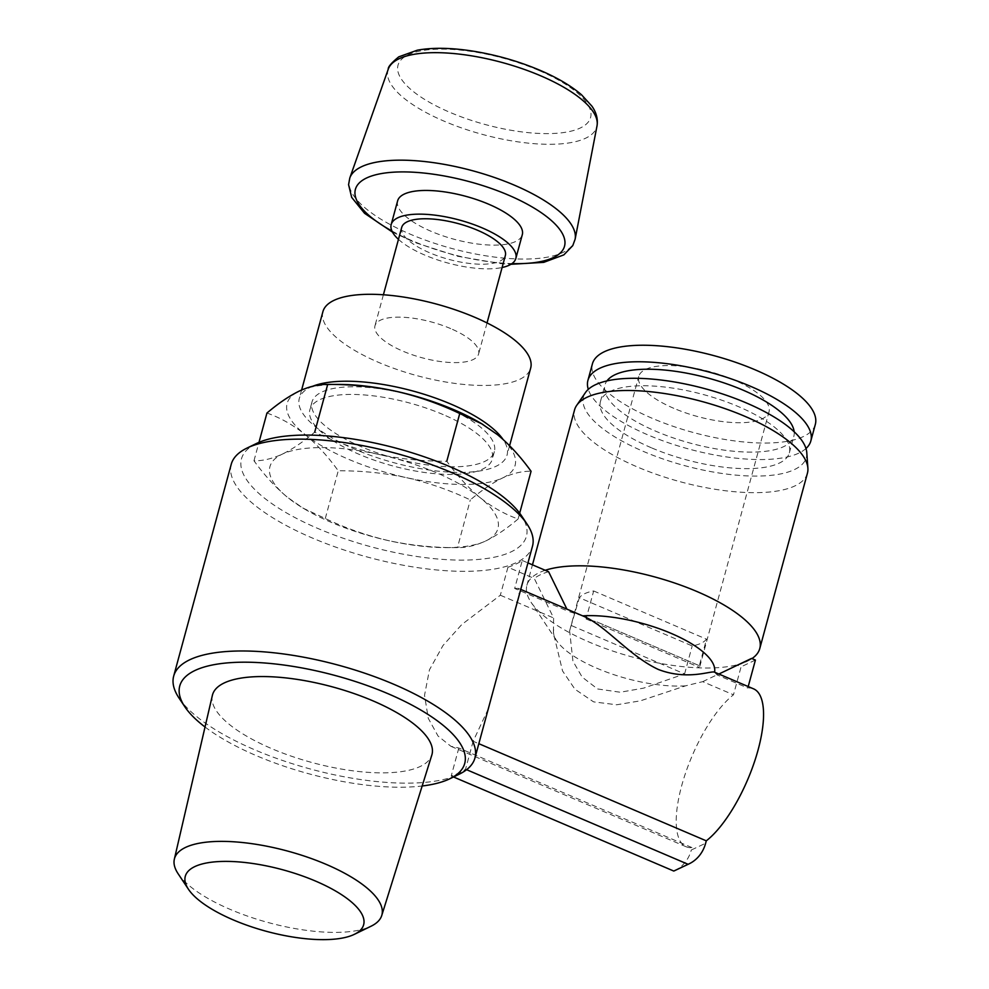 <?xml version="1.0" encoding="UTF-8"?>
<svg xmlns="http://www.w3.org/2000/svg" width="989" height="989" viewBox="0 0 989 989"><rect width="100%" height="100%" fill="white"/><g stroke="black" fill="none" stroke-linecap="round" stroke-linejoin="round"><path stroke-width="0.74" stroke-dasharray="4.95 3.71" d="M691.966 847.598L458.822 748.018L450.935 746.299L438.04 736.039L428.286 718.335L424.528 695.292L429.449 669.813L442.998 645.508L461.801 624.529L500.335 595.217L507.938 567.229L534.295 578.478L553.617 617.964L553.42 633.121L562.543 670.925L574.955 689.234L593.585 701.869L616.703 704.774L640.464 700.818L685.538 685.847L702.709 681.656L733.479 694.797A85.858 30.202 -66.9 0 0 683.807 778.442A85.858 30.202 -66.9 0 0 686.168 846.769A85.858 30.202 -66.9 0 0 691.966 847.598L691.311 849.996L705.639 843.234M702.709 681.656L737.238 665.164L741.082 666.809L733.479 694.797M500.335 595.217L553.617 617.964M718.867 674.028L717.037 674.894L747.808 688.035L748.203 686.564M717.037 674.894L714.528 672.174M582.706 615.875L567.933 611.214L566.907 609.125M507.938 567.229A156.101 53.777 -164.8 0 0 522.266 560.479L514.663 588.455L567.933 611.214M514.663 588.455L518.372 588.393L519.163 595.143M488.232 708.989L473.15 741.256L478.837 743.691M753.606 688.863A85.858 30.202 -66.9 0 0 747.808 688.035M522.266 560.479L527.953 562.902M548.611 571.729A118.964 40.994 -164.8 0 0 534.295 578.478M737.238 665.164A118.964 40.994 -164.8 0 0 745.78 661.975A118.964 40.994 -164.8 0 0 751.566 658.414M755.411 660.059L741.082 666.809M179.009 698.036A156.101 53.777 -164.8 0 0 310.212 768.96A156.101 53.777 -164.8 0 0 459.255 774.177M231.228 464.311A156.101 53.777 -164.8 0 0 367.76 557.128A156.101 53.777 -164.8 0 0 532.502 546.163M458.822 748.018L451.219 775.994L453.506 776.971M473.15 741.256L465.547 769.244A156.101 53.777 15.2 0 1 451.219 775.994M339.178 384.424A118.124 40.697 -164.8 0 0 299.407 391.014A118.124 40.697 -164.8 0 0 304.686 434.208A118.124 40.697 -164.8 0 0 406.38 477.638C428.46 482.719 449.772 490.148 470.307 499.915C481.73 490.223 492.547 482.867 502.783 477.872C512.908 473.261 522.328 471.061 531.068 471.271M266.943 413.043C280.085 417.642 292.657 424.701 304.686 434.208C316.591 444.086 327.779 456.288 338.25 470.801C361.442 470.665 384.152 472.94 406.38 477.638A118.124 40.697 -164.8 0 0 502.783 477.872A118.124 40.697 -164.8 0 0 497.504 434.678A118.124 40.697 -164.8 0 0 483.065 424.578M397.627 200.854A64.594 22.253 -164.8 0 0 454.124 239.264A64.594 22.253 -164.8 0 0 522.291 234.727M398.456 239.35A64.594 22.253 -164.8 0 0 502.091 267.512M401.707 227.421A53.703 18.494 -164.8 0 0 448.672 259.341A53.703 18.494 -164.8 0 0 505.342 255.57M450.712 328.608A53.703 18.494 -164.8 0 0 374.967 325.801A53.703 18.494 -164.8 0 0 421.944 357.734A53.703 18.494 -164.8 0 0 478.614 353.963A53.703 18.494 -164.8 0 0 450.712 328.608M322.909 311.659A107.653 37.088 -164.8 0 0 417.061 375.672A107.653 37.088 -164.8 0 0 530.673 368.106M312.895 386.18A107.653 37.088 -164.8 0 0 299.284 398.567A107.653 37.088 -164.8 0 0 393.449 462.592A107.653 37.088 -164.8 0 0 507.06 455.027A107.653 37.088 -164.8 0 0 503.042 439.413M445.26 406.949A94.499 32.563 -164.8 0 0 311.98 402.016A94.499 32.563 -164.8 0 0 394.636 458.216A94.499 32.563 -164.8 0 0 494.364 451.577A94.499 32.563 -164.8 0 0 445.26 406.949M443.196 414.601A94.499 32.563 -164.8 0 0 309.903 409.669A94.499 32.563 -164.8 0 0 392.559 465.856A94.499 32.563 -164.8 0 0 492.287 459.217A94.499 32.563 -164.8 0 0 443.196 414.601M518.1 518.978C506.689 528.682 495.86 536.026 485.624 541.02C475.511 545.631 466.079 547.832 457.351 547.622C434.159 547.77 411.449 545.483 389.221 540.785C367.142 535.704 345.829 528.287 325.282 518.508L303.252 508.222L287.527 497.356C275.634 487.478 264.446 475.276 253.975 460.763C262.703 460.961 272.123 458.76 282.248 454.161C292.484 449.167 303.302 441.823 314.725 432.119C335.222 441.885 356.534 449.315 378.663 454.396C400.854 459.069 423.564 461.356 446.793 461.233C457.239 475.734 468.427 487.936 480.345 497.826C492.361 507.308 504.946 514.354 518.1 518.978L519.682 513.18M445.866 547.609A118.124 40.697 -164.8 0 0 485.624 541.02A118.124 40.697 -164.8 0 0 480.345 497.826A118.124 40.697 -164.8 0 0 378.663 454.396A118.124 40.697 -164.8 0 0 282.248 454.161A118.124 40.697 -164.8 0 0 287.527 497.356A118.124 40.697 -164.8 0 0 305.218 509.397A118.124 40.697 -164.8 0 0 389.221 540.785A118.124 40.697 -164.8 0 0 445.866 547.609L457.45 547.622L470.307 499.915M253.975 460.763L258.982 442.343M325.282 518.508L338.25 470.801M178.144 873.781A107.467 37.026 -164.8 0 0 268.464 922.613A107.467 37.026 -164.8 0 0 371.073 926.211M212.375 695.378A113.71 39.177 -164.8 0 0 311.968 762.519A113.71 39.177 -164.8 0 0 431.834 755.003M205.032 727.002A147.658 50.872 -164.8 0 0 422.155 785.995M256.287 443.567A147.658 50.872 -164.8 0 0 370.603 546.682A147.658 50.872 -164.8 0 0 521.388 515.59M674.56 870.703A38.571 33.577 64.8 0 0 691.311 849.996M465.547 769.244L466.598 769.689M685.538 685.847A83.2 28.669 15.2 0 1 597.072 668.329A83.2 28.669 15.2 0 1 556.683 640.724A83.2 28.669 15.2 0 1 553.494 631.266A83.2 28.669 15.2 0 1 553.716 629.536M751.974 658.587A120.658 41.575 15.2 0 1 747.659 661.072A120.658 41.575 15.2 0 1 589.605 642.257A120.658 41.575 15.2 0 1 531.031 602.214A120.658 41.575 15.2 0 1 526.902 585.29A120.658 41.575 15.2 0 1 545.236 570.282M673.806 408.321A67.499 23.254 15.2 0 1 638.733 376.45A67.499 23.254 15.2 0 1 709.966 371.703A67.499 23.254 15.2 0 1 769.009 411.844A67.499 23.254 15.2 0 1 673.806 408.321M571.729 625.703L684.598 673.917L643.641 688.121L620.214 692.238L597.554 688.95L582.162 677.106L572.928 661.146L569.615 630.809L579.331 597.715L692.201 645.928A67.499 23.254 -164.8 0 0 706.529 639.178L698.926 667.167L699.903 666.203L769.009 411.844M596.936 621.945L699.643 665.82L596.936 621.945L586.057 618.953L593.66 590.965A67.499 23.254 -164.8 0 0 579.331 597.715M684.598 673.917L692.201 645.928M807.42 473.224A120.658 41.575 15.2 0 1 637.237 466.919A120.658 41.575 15.2 0 1 574.547 409.953M815.319 424.429A115.49 39.795 15.2 0 1 652.431 418.396A115.49 39.795 15.2 0 1 592.411 363.865M805.986 448.499A115.49 39.795 15.2 0 1 647.943 434.913A115.49 39.795 15.2 0 1 588.294 389.357M794.167 431.785A97.874 33.725 15.2 0 1 793.833 436.334A97.874 33.725 15.2 0 1 655.781 431.216A97.874 33.725 15.2 0 1 604.934 385.005A97.874 33.725 15.2 0 1 606.937 380.913M651.294 447.745A97.874 33.725 15.2 0 1 600.447 401.522A97.874 33.725 15.2 0 1 703.735 394.648A97.874 33.725 15.2 0 1 789.346 452.851A97.874 33.725 15.2 0 1 651.294 447.745M806.789 452.678A115.49 39.795 15.2 0 1 643.456 451.441A115.49 39.795 15.2 0 1 585.476 392.546M593.66 590.965L706.529 639.178M586.057 618.953L698.926 667.167M538.758 70.417A99.778 34.38 -164.8 0 0 397.702 70.071A99.778 34.38 -164.8 0 0 546.472 133.614A99.778 34.38 -164.8 0 0 538.758 70.417M388.244 69.193A108.197 37.273 -164.8 0 0 482.607 134.455A108.197 37.273 -164.8 0 0 597.01 125.912M349.797 178.008A116.776 40.24 -164.8 0 0 451.639 248.437A116.776 40.24 -164.8 0 0 575.116 239.227M391.928 230.981A108.357 37.335 -164.8 0 0 511.956 263.593M450.922 746.299L686.168 846.769M518.372 588.393L520.746 589.407M392.485 232.106L414.997 242.552L457.524 256.25L500.521 263.593L510.917 264.286M383.398 294.784L374.967 325.801M487.033 322.933L478.614 353.963M301.62 390.012L299.284 398.567M509.595 445.693L507.06 455.027M311.98 402.016L309.903 409.669M494.364 451.577L492.287 459.217M305.218 509.397L303.24 508.235M553.42 633.121L553.494 631.266M745.78 661.975L747.659 661.072M556.683 640.724L531.031 602.214M569.627 630.809L638.733 376.45M526.902 585.29L532.465 564.83M789.346 452.851L793.833 436.334M600.447 401.522L604.934 385.005"/><path stroke-width="1.48" d="M478.837 743.691L706.294 840.835A85.858 30.202 -66.9 0 0 755.967 757.191A85.858 30.202 -66.9 0 0 753.606 688.863L714.528 672.174C711.326 670.357 687.812 680.852 658.315 669.454C628.93 655.756 605.577 625.221 582.706 615.875L520.746 589.407M527.162 524.257A156.101 53.777 -164.8 0 0 451.392 472.458A156.101 53.777 -164.8 0 0 246.916 448.116L256.287 443.567A147.658 50.872 -164.8 0 1 449.711 466.585A147.658 50.872 -164.8 0 1 521.388 515.59L527.162 524.257A156.101 53.777 -164.8 0 1 532.502 546.163L474.943 757.994A156.101 53.777 -164.8 0 0 393.832 684.289A156.101 53.777 -164.8 0 0 173.681 676.13A156.101 53.777 -164.8 0 0 179.009 698.036L184.795 706.715A147.658 50.872 -164.8 0 0 205.032 727.002M566.907 609.125L548.611 571.729L527.953 562.902M718.867 674.028L751.566 658.414L755.411 660.059L748.203 686.564M422.155 785.995A147.658 50.872 -164.8 0 0 449.884 778.739L459.255 774.177A156.101 53.777 -164.8 0 0 474.943 757.994M246.916 448.116A156.101 53.777 -164.8 0 0 231.228 464.311L173.681 676.13M519.682 513.18L531.068 471.271C520.622 456.757 509.434 444.568 497.504 434.678L481.779 423.824L459.749 413.513C439.252 403.747 417.951 396.317 395.823 391.236C373.632 386.563 350.922 384.288 327.693 384.412L339.178 384.424A118.124 40.697 -164.8 0 1 395.823 391.236A118.124 40.697 -164.8 0 1 479.826 422.637L481.804 423.799M483.065 424.578A118.124 40.697 -164.8 0 0 479.826 422.637M314.725 432.119L327.693 384.412C318.965 384.202 309.532 386.402 299.407 391.014C289.184 395.996 278.366 403.339 266.943 413.043L258.982 442.343M502.091 267.512A64.594 22.253 -164.8 0 0 515.85 258.426L522.291 234.727A64.594 22.253 -164.8 0 0 488.727 204.228A64.594 22.253 -164.8 0 0 397.627 200.854L391.187 224.552A64.594 22.253 -164.8 0 0 398.456 239.35M515.85 258.426A64.594 22.253 -164.8 0 0 482.286 227.927A64.594 22.253 -164.8 0 0 391.187 224.552M487.033 322.933L505.342 255.57A53.703 18.494 -164.8 0 0 477.44 230.214A53.703 18.494 -164.8 0 0 401.707 227.421L383.398 294.784M509.595 445.693L530.673 368.106A107.653 37.088 -164.8 0 0 474.745 317.271A107.653 37.088 -164.8 0 0 322.909 311.659L301.62 390.012M503.042 439.413A107.653 37.088 -164.8 0 0 451.12 404.192A107.653 37.088 -164.8 0 0 312.895 386.18M446.793 461.233L459.749 413.513M315.627 881.112A92.422 31.846 -164.8 0 0 217.592 861.642A92.422 31.846 -164.8 0 0 188.442 889.247A92.422 31.846 -164.8 0 0 266.115 931.242A92.422 31.846 -164.8 0 0 354.371 934.333A92.422 31.846 -164.8 0 0 315.627 881.112M354.371 934.333L371.073 926.211A107.467 37.026 -164.8 0 0 381.742 915.517A107.467 37.026 -164.8 0 0 326.036 864.312A107.467 37.026 -164.8 0 0 174.348 859.169A107.467 37.026 -164.8 0 0 178.144 873.781L188.442 889.247M381.742 915.517L431.834 755.003A113.71 39.177 -164.8 0 0 372.89 700.83A113.71 39.177 -164.8 0 0 212.375 695.378L174.348 859.169M449.884 778.739A147.658 50.872 -164.8 0 0 387.997 693.697A147.658 50.872 -164.8 0 0 231.377 662.593A147.658 50.872 -164.8 0 0 184.795 706.715M453.506 776.971L673.769 871.049A38.571 33.577 64.8 0 0 674.56 870.703L688.888 863.941A38.571 33.577 -115.2 0 1 688.097 864.299L466.598 769.689M706.294 840.835L705.639 843.234A38.571 33.577 -115.2 0 1 688.888 863.941M673.769 871.049L688.097 864.299M582.706 615.875A83.2 28.669 15.2 0 1 671.172 633.393A83.2 28.669 15.2 0 1 714.528 672.174M545.236 570.282A120.658 41.575 15.2 0 1 681.73 585.513A120.658 41.575 15.2 0 1 759.775 648.549A120.658 41.575 15.2 0 1 751.974 658.587M532.465 564.83L574.547 409.953A120.658 41.575 15.2 0 1 576.674 405.391A120.658 41.575 15.2 0 1 701.881 401.472A120.658 41.575 15.2 0 1 807.889 468.205A120.658 41.575 15.2 0 1 807.42 473.224L759.775 648.549M588.294 389.357A115.49 39.795 15.2 0 1 587.923 380.382L592.411 363.865A115.49 39.795 15.2 0 1 714.305 355.743A115.49 39.795 15.2 0 1 815.319 424.429L810.832 440.946A115.49 39.795 15.2 0 1 805.986 448.499M587.923 380.382A115.49 39.795 15.2 0 1 709.818 372.272A115.49 39.795 15.2 0 1 810.832 440.946M606.937 380.913A97.874 33.725 15.2 0 1 708.223 378.119A97.874 33.725 15.2 0 1 794.167 431.785M576.674 405.391L585.476 392.546A115.49 39.795 15.2 0 1 705.33 388.788A115.49 39.795 15.2 0 1 806.789 452.678L807.889 468.205M540.575 75.757A108.197 37.273 -164.8 0 0 388.244 69.193C387.911 67.005 391.421 62.888 398.79 56.83L417.37 50.179C431.711 47.583 448.957 47.707 469.107 50.55C493.709 54.16 517.334 60.737 539.994 70.293C557.326 77.711 571.16 85.87 581.507 94.771L591.892 106.132C596.392 112.536 598.098 119.125 597.01 125.912A108.197 37.273 -164.8 0 0 540.575 75.757M597.01 125.912L575.116 239.227A116.776 40.24 -164.8 0 0 514.193 185.091A116.776 40.24 -164.8 0 0 349.797 178.008L348.573 184.659L351.676 197.38L364.57 213.315L392.485 232.106M511.956 263.593A108.357 37.335 -164.8 0 0 564.966 241.934A108.357 37.335 -164.8 0 0 508.222 195.031A108.357 37.335 -164.8 0 0 372.754 175.622A108.357 37.335 -164.8 0 0 391.928 230.981M388.244 69.193L349.797 178.008M510.917 264.286L543.74 262.357L563.841 254.878L572.767 245.631L575.116 239.227"/></g></svg>
